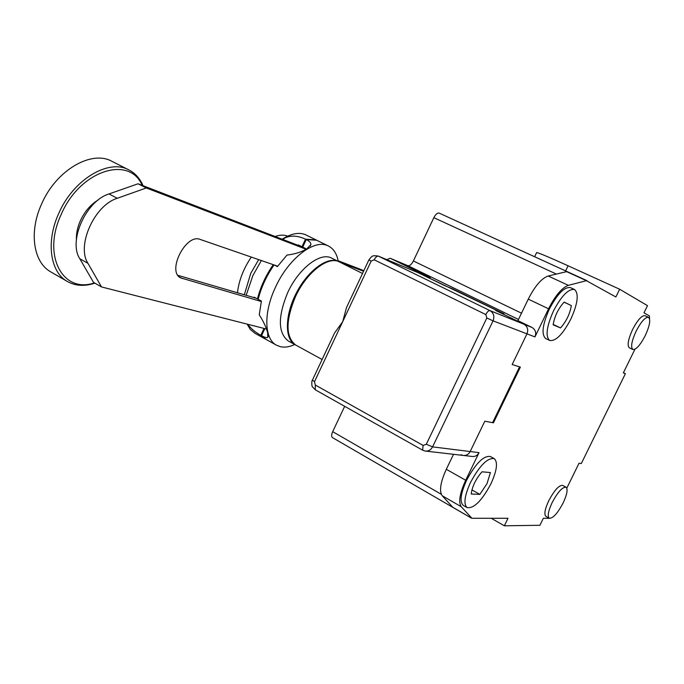 <?xml version="1.0" encoding="UTF-8"?>
<svg xmlns="http://www.w3.org/2000/svg" width="684" height="684" viewBox="0 0 684 684"><rect width="100%" height="100%" fill="white"/><g stroke="black" fill="none" stroke-linecap="round" stroke-linejoin="round"><path stroke-width="1.03" d="M98.334 199.882C90.724 204.448 84.739 211.39 80.387 220.71C77.497 227.25 76.172 233.577 76.403 239.691M142.152 185.355C129.524 154.883 79.814 170.342 61.158 214.537C41.775 255.713 63.039 293.889 94.418 282.885M143.024 185.689C139.981 178.558 135.355 173.351 129.165 170.06C109.098 158.337 73.427 179.174 58.721 213.476C45.845 241.503 50.12 271.633 66.87 281.201C75.018 285.972 84.354 286.622 94.888 283.15M128.746 169.846L112.142 161.45C91.818 149.616 56.079 170.077 41.553 204.106C28.814 231.902 33.362 261.938 50.3 271.616L51.574 272.352M277.678 266.187L200.155 239.417C185.997 233.235 166.639 271.343 180.619 277.858L261.297 301.507M266.418 329.038L101.497 286.929L87.945 263.314C76.275 245.693 94.46 205.166 117.272 198.283L146.282 187.972L305.397 248.985M340.068 262.271L363.546 271.274M177.951 275.344L256.226 298.267M303.08 247.249L138.065 183.782L108.987 193.957C86.124 200.728 68.041 241.093 79.814 258.74L93.511 282.372L101.497 286.929M363.854 270.625L338.144 260.732M138.065 183.782L146.282 187.972M288.605 341.162L288.238 340.965C277.969 332.886 277.764 316.82 287.639 292.743C298.301 269.154 319.317 252.533 330.765 257.688L339.084 261.792M338.264 261.373C336.87 253.849 333.63 248.754 328.559 246.078L327.465 245.59C313.717 239.135 288.246 258.894 275.421 287.348C263.383 312.725 264.272 338.837 276.353 345.121L280.312 346.677C284.647 347.652 289.469 346.942 294.761 344.531M295.573 344.975L295.035 344.685C284.612 339.05 284.783 315.461 296.146 293.368C307.373 271.206 326.696 256.637 337.699 261.151L338.794 261.639M274.07 264.947C266.563 275.729 261.262 287.177 258.159 299.301L261.416 301.046L259.245 314.82C263.554 321.548 266.358 327.568 267.666 332.869L267.718 337.392C266.811 338.024 264.759 337.451 261.553 335.664L266.273 339.555M328.559 246.078L316.641 240.238L306.235 239.537C309.51 241.213 311.058 242.906 310.878 244.624L306.757 248.848C301.456 252.071 294.864 254.149 286.972 255.081L277.388 266.598L274.412 265.059M261.553 335.664L264.819 328.628M305.021 249.797L305.603 248.548L302.738 247.069L306.235 239.537M347.942 304.508L346.497 307.578L342.701 321.66L334.562 332.997L333.211 335.861M362.511 273.48L339.529 261.998C328.431 255.491 306.475 272.292 295.394 296.813C285.459 320.958 285.579 337.05 295.753 345.069L296.112 345.275M568.378 285.339L548.2 276.011L566.643 271.651L586.41 280.688L568.378 285.339C561.94 287.707 555.331 295.514 548.559 308.783L534.965 336.913L526.971 333.852L512.162 364.546L520.379 367.094L493.446 422.815L484.811 421.216L470.164 451.543C468.497 454.552 466.06 455.835 462.871 455.39C466.06 455.835 468.497 454.552 470.164 451.543L484.811 421.216L492.591 422.661L519.566 366.846L512.162 364.546L526.971 333.852C528.527 329.671 527.535 326.473 523.987 324.25L495.601 310.433L503.167 313.503L418.052 272.659L378.491 256.184C377.046 255.91 375.619 257.116 374.199 259.792L371.173 261.083L342.701 321.66L314.469 381.757L315.333 385.041L423.097 445.412L426.303 444.267L486.846 317.983L485.811 314.563L374.199 259.792M255.123 333.399L250.318 329.466L247.112 324.105M246.163 295.317L252.9 275.515L261.356 260.553M258.697 259.638L250.746 273.369L244.316 294.778M287.665 236.16L287.571 236.117C283.963 234.723 279.816 234.851 275.13 236.493M251.293 257.081C243.47 268.675 238.861 280.568 237.459 292.769M265.683 339.221L260.843 335.28C255.32 332.313 250.968 328.645 247.77 324.276M254.08 297.634L254.191 297.181L257.44 298.917C260.518 286.835 265.802 275.421 273.275 264.665M282.825 239.46L284.946 237.929C291.042 235.202 297.899 235.621 305.517 239.178L315.923 239.879L317.316 240.529M282.184 239.212C291.042 233.62 298.72 232.073 305.209 234.578L317.034 240.375M305.517 239.178L302.012 246.71L302.764 247.001M302.012 246.71L298.378 244.932L298.181 245.359M264.033 328.423L260.843 335.28M257.44 298.917L258.201 299.139M545.96 516.386L545.892 516.343C543.925 514.359 544.883 509.135 548.782 500.688C554.467 490.086 559.11 484.99 562.718 485.409L566.07 487.239C568.045 489.257 567.062 494.489 563.146 502.937C557.503 513.504 552.869 518.6 549.226 518.216C547.277 516.24 548.252 511.016 552.159 502.56C557.845 491.941 562.487 486.837 566.07 487.239M463.41 505.485L463.23 505.382C459.52 501.885 460.631 493.523 466.582 480.305C475.799 463.256 483.742 455.339 490.419 456.536L494.156 458.588M490.898 483.87C481.793 500.833 473.85 508.734 467.069 507.588C463.384 504.108 464.53 495.746 470.489 482.511C479.723 465.436 487.649 457.485 494.293 458.656C498.055 462.239 496.926 470.643 490.898 483.87M645.209 335.699C640.215 345.215 636.094 349.806 632.837 349.473C630.528 347.198 631.623 341.094 636.146 331.133C641.173 321.583 645.294 316.974 648.509 317.316C650.835 319.65 649.74 325.781 645.209 335.699M632.837 349.473L629.357 347.814C627.023 345.531 628.109 339.426 632.615 329.483C637.633 319.941 641.763 315.35 644.995 315.7L648.509 317.316M570.866 319.035C562.855 334.279 555.801 341.427 549.714 340.47C545.276 336.537 546.507 326.738 553.416 311.075C561.513 295.753 568.549 288.562 574.526 289.512C579.049 293.598 577.835 303.439 570.866 319.035M549.714 340.47L545.712 338.52C541.232 334.562 542.438 324.763 549.32 309.125C557.409 293.829 564.454 286.664 570.473 287.631L574.526 289.512M479.835 494.395L487.025 483.614L490.419 472.559L481.972 471.806C475.782 479.048 472.199 486.444 471.225 494.01L479.835 494.395L471.909 489.898M426.303 444.267L432.579 446.874L479.031 452.646L465.693 480.236C459.725 493.335 458.246 502.167 461.255 506.724L471.926 518.284L507.998 518.292L504.339 525.799L539.924 525.278L543.344 518.292L549.38 518.301M566.805 488.145L579.023 463.239L581.306 463.538L625.398 373.669L623.338 372.891L634.949 349.216M649.543 318.718L649.415 315.914L643.986 312.844L647.5 305.654L619.653 289.229L615.874 296.976L586.41 280.688M491.257 518.284L504.339 525.799M471.319 518.019L452.765 507.263L442.232 495.746L461.255 506.724M453.526 454.304L446.31 469.292C440.419 482.305 439.06 491.121 442.232 495.746M479.031 452.646C477.381 455.604 474.978 456.869 471.832 456.425L463.966 455.518M426.012 451.132L462.871 455.39L461.084 454.723M492.711 422.421L493.446 422.815M422.977 450.286L424.858 450.995C428.227 451.466 430.8 450.098 432.579 446.874L493.061 320.847L526.971 333.852C528.527 329.671 527.535 326.473 523.987 324.25L495.601 310.433L503.997 313.836L453.629 289.383M534.965 336.913C536.487 332.8 535.504 329.654 532.007 327.465L489.941 310.596L378.243 256.072C371.002 255.098 372.865 256.628 371.173 257.039L368.915 259.852M548.2 276.011C541.625 278.268 534.982 285.972 528.27 299.13L517.925 320.616L532.007 327.465M619.653 289.229L568.096 265.785L565.617 270.907M536.521 252.815L536.658 252.516C539.522 253.174 549.996 257.594 568.096 265.785M625.398 373.669L623.423 372.712M553.142 324.806L560.521 327.944C566.266 321.489 569.875 314.041 571.354 305.603L564.138 302.089C558.238 308.655 554.57 316.23 553.142 324.806M386.836 259.655L390.213 258.261L407.903 265.708C409.707 266.042 411.537 264.46 413.384 260.963L433.844 217.674C435.657 214.237 437.418 212.715 439.137 213.092L587.009 280.697M471.49 518.164L332.441 437.589C331.321 436.623 331.398 434.648 332.698 431.664L344.668 406.322M378.243 256.072L430.159 277.704L390.213 258.261M430.159 277.704L418.052 272.659L444.617 285.596L453.654 289.332M560.521 327.944L553.185 324.413M564.052 302.174L571.354 305.603M182.243 278.542L179.405 276.994M87.945 263.314L79.814 258.74M108.987 193.957L117.272 198.283M312.443 380.073L314.469 381.757M371.173 261.083L368.898 259.886L346.497 307.578M485.811 314.563C487.29 311.75 488.675 310.425 489.941 310.596C493.686 312.947 494.72 316.367 493.061 320.847L486.846 317.983M315.333 385.041L315.247 389.777L422.652 450.183L423.097 445.412M465.693 480.236L446.31 469.292M548.559 308.783L528.27 299.13M441.325 494.318L332.698 431.664M407.903 265.708L518.472 319.462M433.844 217.674L556.4 274.07M521.499 313.178L413.384 260.963M66.87 281.201L50.3 271.616M288.238 340.965L295.035 344.685M265.794 339.29L276.353 345.121M310.878 244.624L310.185 246.12M268.179 336.4L267.718 337.392M322.113 359.493L295.753 345.069M315.247 389.777L312.451 386.802C311.639 386.691 311.579 380.201 312.374 380.227L334.562 332.997M244.419 294.026L244.521 294.838M254.636 333.134L265.093 338.896M545.892 516.343L549.226 518.216M463.23 505.382L467.069 507.588M439.137 213.092L587.069 280.714M536.658 252.516L534.631 256.739"/></g></svg>

